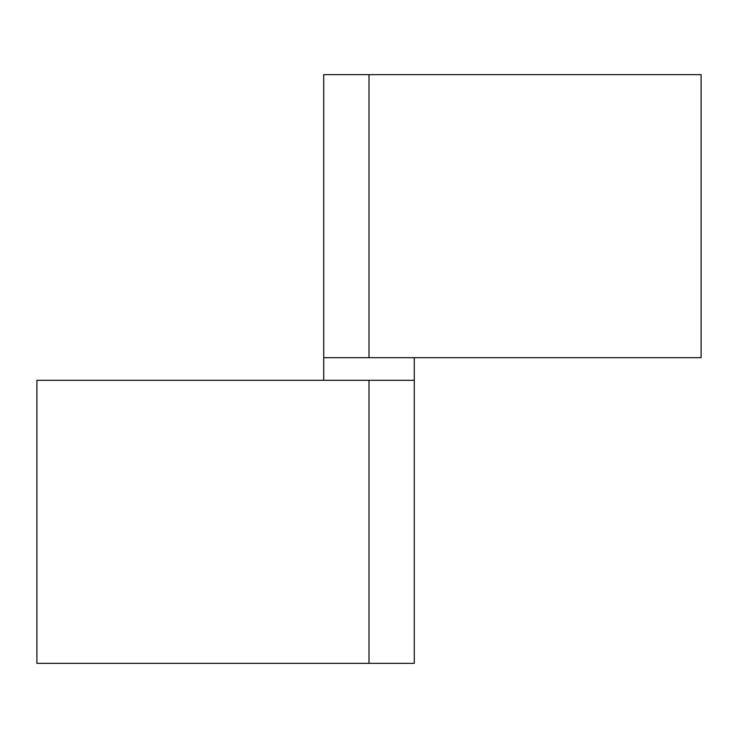 <?xml version="1.0" encoding="UTF-8"?>
<svg xmlns="http://www.w3.org/2000/svg" width="738" height="738" viewBox="0 0 738 738"><rect width="100%" height="100%" fill="white"/><g stroke="black" fill="none" stroke-linecap="round" stroke-linejoin="round"><path stroke-width="1.11" d="M369 357.681L323.714 357.681L323.714 74.639L323.714 357.681L701.1 357.681L701.1 74.639L369 74.639L369 357.681L369 74.639L323.714 74.639L701.1 74.639L701.1 357.681L323.714 357.681L323.714 380.319L414.286 380.319L414.286 663.361L414.286 380.319L369 380.319L369 663.361L414.286 663.361L369 663.361L369 380.319L36.9 380.319L36.9 663.361L369 663.361L36.9 663.361L36.9 380.319L414.286 380.319L414.286 357.681L323.714 357.681L323.714 380.319M414.286 357.681L414.286 380.319L369 380.319"/></g></svg>
